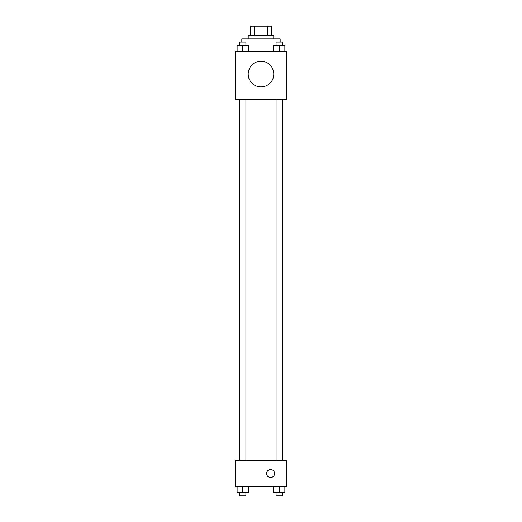 <?xml version="1.0" encoding="UTF-8"?>
<svg xmlns="http://www.w3.org/2000/svg" width="522" height="522" viewBox="0 0 522 522"><rect width="100%" height="100%" fill="white"/><g stroke="black" fill="none" stroke-linecap="round" stroke-linejoin="round"><path stroke-width="0.78" d="M254.273 35.685L254.273 26.1L250.612 26.1L250.612 35.685L250.612 26.1M254.273 26.1L271.388 26.1L271.388 35.685M267.727 35.685L267.727 26.1M248.218 38.882L248.218 35.685L273.782 35.685L273.782 38.882M280.177 42.08L280.177 38.882L241.823 38.882L241.823 42.08M235.435 51.665L286.565 51.665L286.565 99.604L235.435 99.604L235.435 51.665M261 86.874A12.782 12.782 0 0 1 249.927 67.697A12.782 12.782 0 0 1 272.073 67.697A12.782 12.782 0 0 1 261 86.874M235.435 460.743L286.565 460.743L286.565 486.315L235.435 486.315L235.435 460.743M270.585 477.526A3.993 3.993 0 0 1 267.127 471.529A3.993 3.993 0 0 1 274.05 471.529A3.993 3.993 0 0 1 270.585 477.526M273.685 486.315L273.685 492.703L284.875 492.703L284.875 486.315L284.875 492.703M279.283 492.703L279.283 486.315M282.474 492.703L282.474 495.9L276.086 495.9L276.086 492.703M237.125 486.315L237.125 492.703L248.315 492.703L248.315 486.315L248.315 492.703M242.717 492.703L242.717 486.315M245.914 492.703L245.914 495.9L239.526 495.9L239.526 492.703M273.685 51.665L273.685 45.277L284.875 45.277L284.875 51.665L284.875 45.277M279.283 51.665L279.283 45.277M282.474 45.277L282.474 42.08L276.086 42.08L276.086 45.277M237.125 51.665L237.125 45.277L248.315 45.277L248.315 51.665L248.315 45.277M242.717 51.665L242.717 45.277M245.914 45.277L245.914 42.08L239.526 42.08L239.526 45.277M282.604 460.743L282.604 99.604M239.396 460.743L239.396 99.604M276.086 99.604L276.086 460.743M282.474 99.604L282.474 460.743M245.914 460.743L245.914 99.604M239.526 460.743L239.526 99.604"/></g></svg>
